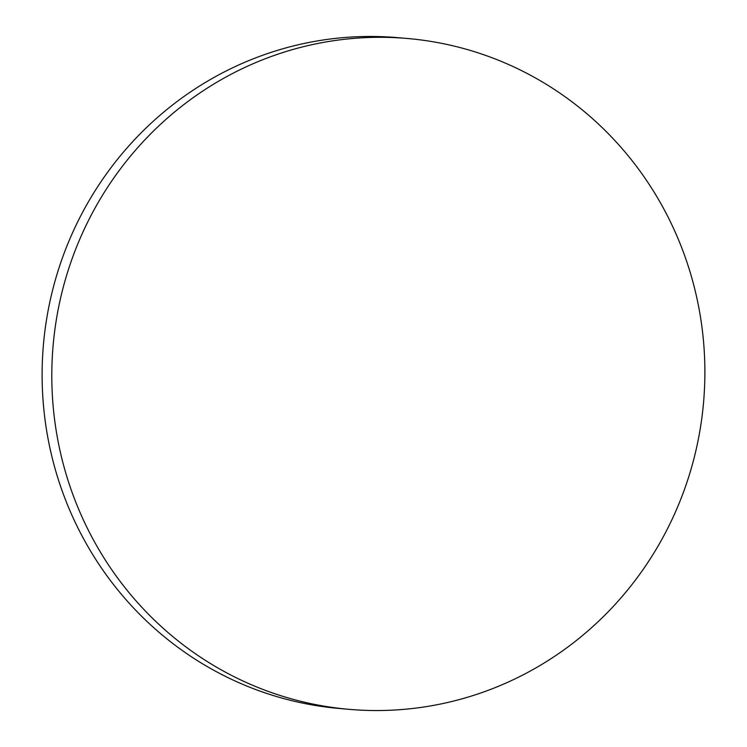 <?xml version="1.0" encoding="UTF-8"?>
<svg xmlns="http://www.w3.org/2000/svg" width="747" height="747" viewBox="0 0 747 747"><rect width="100%" height="100%" fill="white"/><g stroke="black" fill="none" stroke-linecap="round" stroke-linejoin="round"><path stroke-width="1.12" d="M247.192 682.898A336.692 326.467 -85.1 0 1 79.294 240.347A336.692 326.467 -85.1 0 1 407.236 38.471A336.692 326.467 -85.1 0 1 509.501 64.933A336.692 326.467 -85.1 0 1 677.389 507.493A336.692 326.467 -85.1 0 1 349.456 709.37A336.692 326.467 -85.1 0 1 247.192 682.898M349.456 709.37L339.764 708.529A336.692 326.467 -85.1 0 1 237.499 682.067A336.692 326.467 -85.1 0 1 69.611 239.507A336.692 326.467 -85.1 0 1 397.544 37.63L407.236 38.471"/></g></svg>
